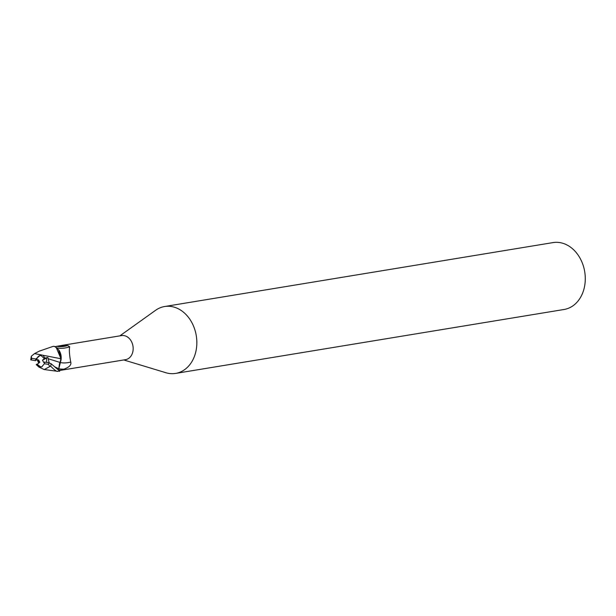 <?xml version="1.0" encoding="UTF-8"?>
<svg xmlns="http://www.w3.org/2000/svg" width="616" height="616" viewBox="0 0 616 616"><rect width="100%" height="100%" fill="white"/><g stroke="black" fill="none" stroke-linecap="round" stroke-linejoin="round"><path stroke-width="0.92" d="M40.078 355.578A5.721 4.466 -99.3 0 0 36.721 359.659L38.585 359.944L39.817 362.231L37.461 364.095A5.721 4.466 -99.3 0 0 40.949 366.843A5.721 4.466 -99.3 0 0 41.927 366.859M38.9 362.955L37.745 359.821M123.793 359.96L165.881 372.726A33.895 26.488 -99.3 0 0 168.961 373.427A33.895 26.488 -99.3 0 0 175.637 373.411A33.895 26.488 -99.3 0 0 196.75 339.893A33.895 26.488 -99.3 0 0 171.302 306.506A33.895 26.488 -99.3 0 0 164.626 306.522A33.895 26.488 -99.3 0 0 155.602 310.302L119.827 335.882M59.344 370.539L125.541 359.667A12.197 9.533 -99.3 0 0 133.141 347.601A12.197 9.533 -99.3 0 0 123.978 335.589A12.197 9.533 -99.3 0 0 121.575 335.589L60.137 345.707L67.806 345.553L69.685 346.785C69.031 349.511 69.377 354.616 70.724 362.093C71.564 364.841 69.323 367.19 64.002 369.138L59.252 370.416M175.637 373.411L564.087 309.478A33.895 26.488 -99.3 0 0 585.2 275.96A33.895 26.488 -99.3 0 0 559.752 242.573A33.895 26.488 -99.3 0 0 553.076 242.589L164.626 306.522M39.224 351.174L53.292 346.315L55.055 346.654L60.137 345.707M56.88 346.331A13.783 6.576 166.7 0 0 67.806 345.553M60.306 362.547A13.829 6.599 166.7 0 0 70.724 362.093M56.479 347.686L57.119 347.886A13.129 6.26 166.7 0 0 59.606 348.263A13.129 6.26 166.7 0 0 69.685 346.785M38.831 367.051L44.244 369.554L50.651 366.127C54.146 369.762 56.441 371.51 57.534 371.371A12.705 9.933 -99.3 0 0 57.819 371.332A12.705 9.933 -99.3 0 0 59.444 370.878L58.813 368.761L61.007 360.044A10.903 8.524 -99.3 0 0 58.651 349.811L55.055 346.654M61.007 360.044L58.651 349.811M60.83 355.524L60.43 353.669M54.154 346.277L56.141 347.316L61.023 358.774M49.118 362.816L48.271 358.766L60.26 362.508L60.915 358.589L58.797 368.761L59.598 371.371L58.797 368.761L59.544 363.24M44.568 362.578L43.713 362.447L42.481 360.16L44.829 358.296A5.721 4.466 -99.3 0 0 44.829 358.289L46.693 358.004L46.616 362.37L46.693 357.996L44.136 358.404L41.095 355.586L39.94 355.601L35.874 358.989L31.601 358.327L31.324 356.341M42.481 360.16L47.817 357.426L44.136 358.404M37.468 364.102L36.783 364.218L40.702 366.882L41.796 366.882L44.337 363.74A5.721 4.466 -99.3 0 0 44.606 362.062L49.442 362.855M37.214 359.736L38.662 363.147M36.205 364.58L39.039 367.175M44.244 369.554L57.819 371.332M30.762 359.883L35.597 360.676L36.721 359.659M31.339 356.248L30.8 359.39L31.431 359.99A11.019 8.609 -99.3 0 1 31.601 358.327M60.93 358.743L34.527 353.615L31.362 356.179M48.271 358.766L47.817 357.426M44.906 358.012L42.997 355.255M59.444 370.878L51.089 363.733L48.41 362.701M36.783 364.218L36.282 364.687M44.337 363.74L48.61 364.41L49.642 366.428M35.874 358.989A5.721 4.466 -99.3 0 0 35.597 360.676M58.82 368.791A19.096 9.109 166.7 0 0 64.002 369.138M58.797 368.768L54.732 366.828M50.651 366.127A12.713 9.933 -99.3 0 0 51.089 363.733M48.61 364.41A11.019 8.609 -99.3 0 0 48.772 362.739M34.527 353.615L39.655 350.943"/></g></svg>
